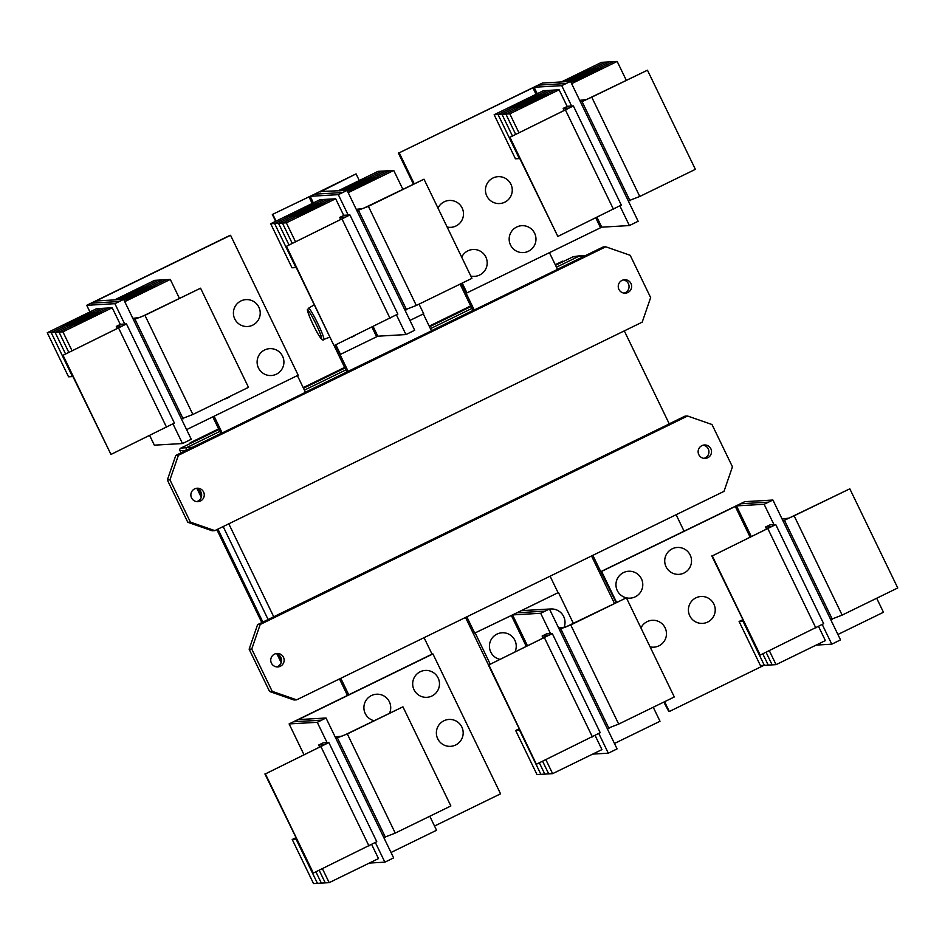 <?xml version="1.0" encoding="UTF-8"?>
<svg xmlns="http://www.w3.org/2000/svg" width="945" height="945" viewBox="0 0 945 945"><rect width="100%" height="100%" fill="white"/><g stroke="black" fill="none" stroke-linecap="round" stroke-linejoin="round"><path stroke-width="1.42" d="M712.294 555.908L771.333 526.708L765.568 527.026L769.951 524.888L775.75 524.569L712.294 555.908L760.217 655.062L711.798 555.943M823.627 623.712L760.217 655.062M766.619 529.2L765.568 527.026M743.372 621.243L739.108 621.491L742.652 619.766M769.289 650.632L776.069 664.654L772.159 664.878L766.041 652.215L772.148 664.878L768.238 665.103L762.78 653.81L768.238 665.103L764.328 665.327L743.03 621.267L764.328 665.327L760.418 665.563L739.108 621.491M640.946 627.952A13.466 13.407 -93.3 0 1 665.115 627.846A13.466 13.407 -93.3 0 1 650.089 646.864M689.767 615.821A13.466 13.407 -93.3 0 1 695.969 597.819A13.466 13.407 -93.3 0 1 713.877 604.056A13.466 13.407 -93.3 0 1 707.675 622.058A13.466 13.407 -93.3 0 1 689.767 615.821M626.322 597.819A13.466 13.407 -93.3 0 1 623.499 572.587A13.466 13.407 -93.3 0 1 639.859 593.094A13.466 13.407 -93.3 0 1 626.381 597.842L565.405 627.149L558.625 627.976M666.071 566.799A13.466 13.407 -93.3 0 1 672.261 548.797A13.466 13.407 -93.3 0 1 690.181 555.034A13.466 13.407 -93.3 0 1 683.979 573.036A13.466 13.407 -93.3 0 1 666.071 566.799M389.186 860.056L393.64 857.906L335.865 738.388L347.323 733.946L402.936 706.825L346.827 733.981L341.96 736.143L335.18 736.982M402.936 706.825L450.859 805.967L395.246 833.1L383.788 837.53M391.017 852.484L436.566 830.265L429.798 816.244M437.724 738.777A13.466 13.407 -93.3 0 1 443.914 720.775A13.466 13.407 -93.3 0 1 461.833 727.012A13.466 13.407 -93.3 0 1 455.632 745.014A13.466 13.407 -93.3 0 1 437.724 738.777M374.019 720.716A13.466 13.407 -93.3 0 1 371.456 695.544A13.466 13.407 -93.3 0 1 389.564 713.132M414.028 689.755A13.466 13.407 -93.3 0 1 420.218 671.753A13.466 13.407 -93.3 0 1 438.126 677.99A13.466 13.407 -93.3 0 1 431.936 695.992A13.466 13.407 -93.3 0 1 414.028 689.755M768.509 502.138L740.868 503.744L601.197 571.619L736.486 505.882L764.127 504.276L772.915 500.035L782.755 520.388L784.456 520.282L849.815 488.825L793.717 515.982L788.839 518.143L782.07 518.982M849.815 488.825L897.75 587.967L842.137 615.101L830.679 619.53L840.518 639.883L831.765 644.183L816.161 645.092M837.908 634.485L883.457 612.265L876.688 598.244M776.069 664.654L825.375 640.592L818.594 626.559M664.583 701.71L669.32 711.502L763.914 665.351M601.681 571.595L616.577 602.39M488.848 664.914L547.899 635.701L542.123 636.032L546.505 633.894L552.305 633.575L488.848 664.914L536.287 764.092L488.352 664.937M600.181 732.706L536.772 764.056M543.174 638.206L542.123 636.032M519.927 730.249L515.675 730.497L519.207 728.76M545.844 759.638L552.624 773.648L548.714 773.872L542.595 761.221L548.714 773.872L544.804 774.109L539.335 762.804L544.792 774.109L540.883 774.333L519.585 730.261L540.883 774.333L536.973 774.557L515.675 730.497M626.381 597.819L674.305 696.973L618.691 724.094L607.233 728.536L559.31 629.382L570.756 624.952L626.381 597.819M614.463 743.479L660.012 721.259L653.243 707.25M265.403 773.908L324.454 744.707L318.678 745.038L323.06 742.9L328.86 742.569L265.403 773.908L313.338 873.062L264.919 773.943M328.86 742.569L376.783 841.723L313.338 873.062M319.729 747.2L318.678 745.038M296.482 839.243L292.229 839.491L295.773 837.766M322.399 868.632L329.179 882.654L325.269 882.878L319.15 870.227L325.269 882.878L321.359 883.102L315.89 871.81L321.347 883.102L317.437 883.327L296.139 839.266L317.437 883.327L313.527 883.563L292.229 839.491M432.928 653.916L298.36 719.606L326.013 717.999L321.631 720.137L293.954 721.732L432.928 653.916L500.555 793.824L434.523 826.036M764.127 504.276L773.979 524.664M822.304 624.61L831.765 644.183M782.755 520.388L830.679 619.53M664.181 701.911L669.32 711.502M772.915 500.035L744.778 501.665L600.748 571.666L616.175 602.591M552.624 773.648L601.941 749.598L595.149 735.564M499.846 659.338A13.466 13.407 -93.3 0 1 496.987 634.095A13.466 13.407 -93.3 0 1 514.966 651.955M549.506 609.123A13.466 13.407 -93.3 0 1 564.141 627.22M335.865 738.388L326.013 717.999M329.179 882.654L378.496 858.592L371.704 844.558M389.257 860.044L384.863 862.159L375.413 842.621M737.584 505.126L740.715 503.779M607.233 728.536L617.073 748.889L608.32 753.189L592.716 754.098M540.682 613.281L545.076 611.143L516.939 612.773L474.709 633.115L512.556 614.911L540.682 613.281L550.545 633.658M598.858 733.615L608.32 753.189M475.205 633.079L490.171 664.051M573.402 623.452L558.448 592.503L521.333 610.659L549.47 609.029L545.076 611.143M559.31 629.382L549.47 609.029M296.21 720.433L293.505 721.803L321.643 720.173L317.26 722.311L289.087 723.929L432.337 653.987M327.1 742.664L317.26 722.311M384.863 862.159L369.341 863.057M663.803 702.088L668.812 711.49M509.922 137.285L568.961 108.084L563.196 108.403L567.579 106.265L573.379 105.946L509.922 137.285L557.845 236.439L509.426 137.32M621.255 205.089L557.845 236.439M564.248 110.577L563.196 108.403M509.52 108.073L522.325 101.174L536.996 94.736L509.52 108.073M494.14 114.735L543.446 90.685L547.368 90.46L498.05 114.51L519.348 158.571L498.05 114.51L494.14 114.735L515.438 158.807L519.703 158.559M513.43 107.848L526.235 100.95L540.906 94.5L513.43 107.848M512.403 135.867L501.96 114.286L551.278 90.224L547.368 90.46L498.05 114.51L501.96 114.286L512.391 135.867M517.34 107.624L530.145 100.713L544.828 94.276L517.34 107.624M509.792 113.825L559.097 89.775L555.188 89.999L505.87 114.061L555.188 89.999L551.278 90.224L501.96 114.286L505.87 114.061L515.651 134.285L505.882 114.061L509.792 113.825L518.911 132.69M521.262 107.399L534.067 100.489L548.738 94.051L521.262 107.399M437.984 208.124A13.466 13.407 -93.3 0 1 462.152 208.018A13.466 13.407 -93.3 0 1 447.127 227.024M486.805 195.981A13.466 13.407 -93.3 0 1 493.006 177.991A13.466 13.407 -93.3 0 1 510.914 184.228A13.466 13.407 -93.3 0 1 504.724 202.218A13.466 13.407 -93.3 0 1 486.805 195.981M461.692 257.146A13.466 13.407 -93.3 0 1 485.848 257.04A13.466 13.407 -93.3 0 1 470.823 276.046M510.513 245.015A13.466 13.407 -93.3 0 1 516.702 227.013A13.466 13.407 -93.3 0 1 534.622 233.25A13.466 13.407 -93.3 0 1 528.42 251.252A13.466 13.407 -93.3 0 1 510.513 245.015M186.815 441.433L191.268 439.283L133.493 319.764L144.951 315.323L200.564 288.201L144.455 315.358L139.588 317.52L132.808 318.359M200.564 288.201L248.488 387.344L192.874 414.477L181.416 418.907M116.011 299.825L143.179 286.784L117.003 299.766M179.408 298.301L170.301 279.436L154.649 280.346L114.558 299.908M119.932 299.6L147.089 286.559L120.913 299.541M123.689 299.482L151.082 286.347L123.783 299.659M154.921 286.099L142.104 293.009L127.433 299.447L154.921 286.099M234.762 318.938A13.466 13.407 -93.3 0 1 240.963 300.935A13.466 13.407 -93.3 0 1 258.871 307.184A13.466 13.407 -93.3 0 1 252.681 325.174A13.466 13.407 -93.3 0 1 234.762 318.938M230.391 396.179A13.466 13.407 -93.3 0 1 224.473 399.062M258.457 367.959A13.466 13.407 -93.3 0 1 264.659 349.969A13.466 13.407 -93.3 0 1 282.567 356.206A13.466 13.407 -93.3 0 1 276.377 374.196A13.466 13.407 -93.3 0 1 258.457 367.959M281.149 662.61L276.968 653.952M261.812 622.59L216.866 529.637M201.273 497.365L197.092 488.707M190.465 443.406L190.158 442.78L218.614 428.888M303.191 387.639L344.641 367.416M429.219 326.155L470.669 305.944M555.247 264.683L562.771 261.115L555.282 264.765M600.748 571.666L592.834 555.353M474.709 633.115L466.806 616.825M516.927 612.773L558.448 592.503M559.097 89.775L567.177 106.466M566.149 83.514L538.496 85.121L398.825 152.995L534.114 87.259L561.755 85.652L570.544 81.412L580.384 101.765L582.096 101.658L647.455 70.202L591.346 97.359L586.479 99.52L579.698 100.359M647.455 70.202L695.378 169.344L639.765 196.477L628.307 200.907L638.147 221.26L629.394 225.56L601.752 227.166L466.948 292.879L462.223 283.087M562.854 81.849L590.058 68.784L563.799 81.802M626.299 80.301L617.179 61.437L601.528 62.346L561.377 81.943M566.776 81.624L593.98 68.56L567.709 81.565M570.579 81.483L597.972 68.347L570.662 81.66M601.8 68.099L588.995 75.009L574.324 81.447L601.8 68.099M399.31 152.96L414.205 183.767M63.031 355.285L122.082 326.084L116.306 326.415L120.688 324.265L126.488 323.946L63.031 355.285L110.967 454.439L62.547 355.32M174.364 423.088L110.967 454.439M117.357 328.577L116.306 326.415M62.63 326.072L75.435 319.174L90.106 312.736L62.63 326.072M47.25 332.734L96.567 308.684L100.477 308.46L51.16 332.51L72.458 376.582L51.16 332.51L47.25 332.734L68.548 376.807L72.812 376.559M66.54 325.848L79.345 318.949L94.027 312.5L66.54 325.848M55.082 332.286L104.387 308.224L100.477 308.46L51.16 332.51L55.07 332.286L65.512 353.867L55.082 332.286L58.992 332.061L68.761 352.284L58.992 332.061L62.902 331.825L72.021 350.689M70.462 325.623L83.266 318.725L97.937 312.275L70.462 325.623M74.371 325.399L87.176 318.489L101.847 312.051L74.371 325.399M158.559 280.122L118.468 299.683L158.559 280.122M162.469 279.897L122.377 299.459L162.469 279.897M166.379 279.673L124.09 300.297L166.379 279.673M170.301 279.436L124.74 301.668M230.556 235.293L95.988 300.983L123.641 299.376L119.259 301.514L91.582 303.109L230.556 235.293L298.183 375.2L186.602 429.632M197.871 489.026L201.509 496.55M217.374 529.389L262.32 622.342M277.747 654.271L281.386 661.795M190.158 442.78L190.666 443.311L180.802 448.119A1.843 1.831 86.7 0 0 179.952 450.576L181.062 452.856M470.704 306.026L429.254 326.238M344.689 367.499L303.239 387.722M218.661 428.983L190.406 442.768M555.542 265.309L563.031 261.659L562.771 261.115M347.382 695.26L339.491 678.935M488.447 664.89L465.519 617.451M614.474 603.418L591.535 555.979M684.003 531.043L676.112 514.718M557.987 592.539L550.096 576.202M431.971 654.011L424.069 637.674M340.779 678.297L348.681 694.622M561.755 85.652L571.619 106.041M619.932 205.986L629.394 225.56M580.384 101.765L628.307 200.907M605.438 62.122L565.287 81.707L605.45 62.122M609.36 61.897L569.197 81.483L609.36 61.897M613.27 61.673L570.969 82.298L613.27 61.673M617.179 61.437L571.63 83.668M461.81 283.287L466.948 292.879M398.825 152.995L413.804 183.968M62.902 331.825L112.219 307.775L108.309 307.999L58.992 332.061L108.309 307.999L104.387 308.224L55.07 332.286M112.219 307.775L120.287 324.466M133.493 319.764L123.641 299.376M93.838 301.809L91.133 303.18L119.259 301.514M281.539 660.709L278.692 654.826M262.864 622.07L217.929 529.117M201.651 495.463L198.816 489.581M190.666 443.311L218.921 429.526M303.499 388.265L344.949 368.054M429.526 326.793L470.976 306.57M556.451 267.187L579.592 255.894A2.445 2.433 -93.3 0 1 580.313 255.682L573.438 256.686A1.843 1.831 86.7 0 0 572.894 256.851L563.031 261.659M698.804 454.639A6.733 6.698 -93.3 0 1 704.438 444.977A6.733 6.698 -93.3 0 1 710.853 448.757A6.733 6.698 -93.3 0 1 705.218 458.419A6.733 6.698 -93.3 0 1 698.804 454.639M703.907 458.372A6.733 6.698 86.7 0 0 703.139 445.178M271.416 663.13A6.733 6.698 -93.3 0 1 277.062 653.467A6.733 6.698 -93.3 0 1 283.476 657.247A6.733 6.698 -93.3 0 1 277.842 666.91A6.733 6.698 -93.3 0 1 271.416 663.13M276.531 666.863A6.733 6.698 86.7 0 0 275.763 653.668M272.195 691.338L251.748 649.038L249.137 649.191L269.585 691.492L294.013 699.997L296.624 699.843L272.195 691.338L269.585 691.492M251.748 649.038L260.194 624.491L687.57 416.013L711.998 424.518L732.446 466.818L724 491.365L296.624 699.843M687.57 416.013L684.971 416.154L669.237 423.832M260.194 624.491L257.583 624.645L249.137 649.191M535.213 86.503L538.343 85.156M570.544 81.412L542.406 83.042L398.837 153.007M119.271 301.549L114.888 303.688L86.716 305.306L229.966 235.364M186.886 441.421L182.491 443.536L154.33 445.166L149.676 435.55M124.728 324.04L114.888 303.688M182.491 443.536L173.041 423.998M268.108 619.518L223.174 526.554M186.307 450.304A2.445 2.433 -93.3 0 1 187.5 447.174L219.831 431.404M304.408 390.143L345.858 369.92M430.436 328.659L471.874 308.448M580.313 255.682A2.445 2.433 -93.3 0 1 580.738 255.658L585.061 255.776M624.302 330.88L669.284 423.915L257.583 624.645M273.766 616.861L228.796 523.813M335.404 344.949L340.472 354.363L377.823 336.196L405.948 334.565L414.701 330.266L356.938 210.759L368.396 206.329L424.01 179.196L363.034 208.526L356.253 209.353M424.01 179.196L471.933 278.35L416.32 305.471L404.862 309.913M339.42 190.855L366.613 177.79L340.354 190.796M402.853 189.307L393.734 170.443L378.083 171.352L337.932 190.937M343.33 190.63L370.534 177.554L344.263 190.571M347.134 190.477L374.527 177.353L347.217 190.666M378.354 177.105L365.55 184.003L350.878 190.453L378.354 177.105M405.83 309.854A13.466 13.407 -93.3 0 1 405.157 310.515M461.432 283.465L466.44 292.867M398.377 153.031L413.426 184.145M461.408 283.476L474.225 310.007L472.677 310.102L460.109 284.114M214.09 416.225L222.181 432.964L220.634 433.046L212.802 416.851M630.976 283.512A6.733 6.698 -93.3 0 1 625.33 293.174A6.733 6.698 -93.3 0 1 618.916 289.394A6.733 6.698 -93.3 0 1 624.55 279.732A6.733 6.698 -93.3 0 1 630.976 283.512M624.031 293.127A6.733 6.698 86.7 0 0 623.263 279.933M203.588 492.002A6.733 6.698 -93.3 0 1 197.954 501.665A6.733 6.698 -93.3 0 1 191.54 497.885A6.733 6.698 -93.3 0 1 197.174 488.222A6.733 6.698 -93.3 0 1 203.588 492.002M196.643 501.606A6.733 6.698 86.7 0 0 195.875 488.423M605.769 246.799L630.197 255.304L650.644 297.604L642.198 322.151L214.822 530.629L212.212 530.783L187.795 522.278L167.336 479.977L169.946 479.824L178.392 455.277L605.769 246.799L603.17 246.952L557.456 269.254M214.822 530.629L190.394 522.124L187.795 522.278M190.394 522.124L169.946 479.824M286.477 246.291L345.527 217.078L339.751 217.409L344.134 215.271L349.933 214.952L286.477 246.291L333.916 345.468L285.992 246.314M397.81 314.083L334.412 345.433M340.802 219.571L339.751 217.409M286.075 217.078L298.88 210.168L313.551 203.73L286.075 217.078M270.695 223.741L320.012 199.678L323.922 199.454L274.605 223.516L295.903 267.577L274.605 223.516L270.695 223.741L291.993 267.801L296.257 267.553M289.985 216.854L302.79 209.944L317.461 203.506L289.985 216.854M286.347 222.831L335.664 198.769L331.754 199.005L282.437 223.055L331.754 199.005L327.832 199.23L278.515 223.28L327.832 199.23L323.922 199.454L274.605 223.516L278.515 223.28L288.957 244.873L278.527 223.28L282.437 223.055L292.206 243.278L282.437 223.055L286.347 222.831L295.466 241.696M293.895 216.618L306.712 209.719L321.383 203.281L293.895 216.618M297.817 216.393L310.621 209.495L325.293 203.045L297.817 216.393M381.993 171.128L341.842 190.713L382.004 171.128M385.914 170.891L345.752 190.488L385.914 170.891M389.824 170.667L347.524 191.303L389.824 170.667M393.734 170.443L348.185 192.662M319.942 191.516L347.098 190.406L342.716 192.544L314.567 194.15L356.076 173.88L320.166 191.965M419.048 304.148L423.679 313.74L409.953 320.438M359.289 180.519L356.076 173.88M474.225 310.007L557.515 269.384L549.423 252.646M178.392 455.277L175.794 455.431L167.336 479.977M222.181 432.964L305.471 392.329L297.38 375.59M221.815 432.975L175.794 455.431M334.022 345.457L346.65 371.574L347.843 371.503L305.4 392.199M473.858 310.031L431.428 330.726M335.664 198.769L343.732 215.472M356.938 210.759L347.098 190.406M347.843 371.503L431.487 330.856L423.301 313.917M335.38 344.96L348.209 371.479M314.567 194.15L272.337 214.48L310.184 196.288L338.322 194.658L348.173 215.035M396.487 314.992L405.948 334.565M338.322 194.658L342.704 192.52M272.337 214.48L275.645 221.319M272.833 214.456L276.058 221.118M335.818 344.748L340.472 354.363M355.226 335.274A13.466 13.407 -93.3 0 1 350.867 337.4M310.125 318.075A15.557 1.441 64 0 1 309.428 312.169A15.557 1.441 64 0 1 319.221 331.057A15.557 1.441 64 0 1 319.918 336.975A15.557 1.441 64 0 1 310.125 318.075M308.519 308.224A17.388 1.607 64 0 1 313.575 315.382A17.388 1.607 64 0 1 321.241 331.104A17.388 1.607 64 0 1 323.769 339.479C322.422 342.87 315.736 330.844 310.078 317.992C305.53 305.601 307.94 311.059 308.519 308.224L314.26 304.81M815.83 627.929L767.907 528.775M347.323 733.946L395.246 833.1M794.202 515.946L842.137 615.101M784.456 520.282L832.391 619.436M735.269 506.425L750.165 537.221M736.486 505.882L751.358 536.642M592.397 736.923L544.462 637.78M570.756 624.952L618.691 724.094M561.023 629.287L608.946 728.43M337.578 738.281L385.501 837.435M368.952 845.929L321.016 746.786M512.556 614.911L527.511 645.837M511.339 615.455L526.306 646.427M304.066 754.842L289.123 723.941L304.042 754.854M613.47 209.306L565.535 110.152M144.951 315.323L192.874 414.477M591.83 97.323L639.765 196.477M582.096 101.658L630.02 200.812M532.897 87.802L536.039 94.299M595.799 217.917L600.536 227.71M534.114 87.259L537.232 93.709M597.004 217.338L601.752 227.166M166.58 427.305L118.645 328.163M135.206 319.658L183.129 418.812M154.366 445.166L149.7 435.539M89.94 311.909L86.751 305.318M186 450.446L179.952 450.576M192.52 447.268L180.802 448.119M584.612 256L572.894 256.851M368.396 206.329L416.32 305.471M390.025 318.3L342.09 219.157M358.651 210.664L406.574 309.806M310.184 196.288L313.386 202.915M373.145 326.533L377.823 336.196M308.968 196.832L312.193 203.494M371.952 327.124L376.606 336.739M329.876 337.105L323.769 339.479M823.674 623.724L775.75 524.569M600.229 732.718L552.305 633.575M621.302 205.1L573.379 105.946M174.423 423.1L126.488 323.946M89.917 311.921L86.716 305.306M397.857 314.094L349.933 214.952"/></g></svg>
